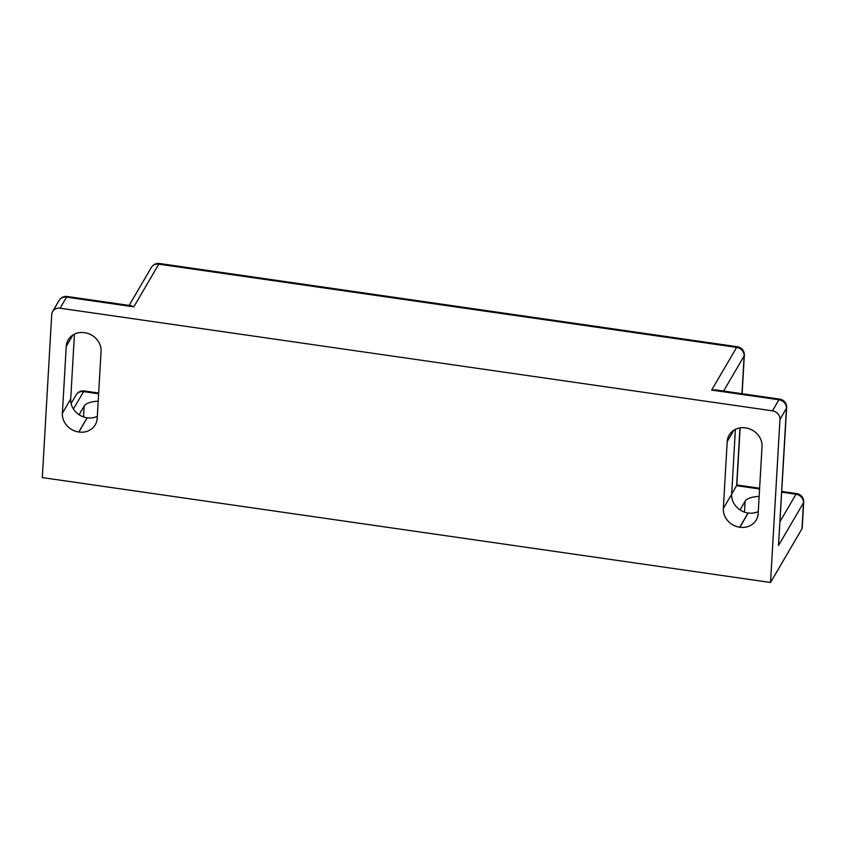 <?xml version="1.0" encoding="UTF-8"?>
<svg xmlns="http://www.w3.org/2000/svg" width="846" height="846" viewBox="0 0 846 846"><rect width="100%" height="100%" fill="white"/><g stroke="black" fill="none" stroke-linecap="round" stroke-linejoin="round"><path stroke-width="1.27" d="M711.666 390.08L715.695 389.911L779.684 399.122A8.143 1.523 -81.8 0 0 778.955 399.767L711.666 390.08L736.644 347.389A8.143 7.265 30.3 0 1 744.131 355.944L723.594 391.042M731.663 494.18L736.834 485.17L740.144 427.886M741.953 393.686L744.131 355.944A8.143 3.331 3.3 0 0 744.343 355.267A8.143 8.143 0 0 0 737.374 346.744A8.143 1.523 -81.8 0 0 736.644 347.389L158.805 264.153L133.827 306.844L66.538 297.147L60.066 308.219L772.472 410.839L778.955 399.767A8.143 7.265 30.3 0 1 786.442 408.322A8.143 3.331 3.3 0 0 786.653 407.656A8.143 8.143 0 0 0 779.684 399.122M758.28 511.534A17.829 15.915 30.3 0 1 748.213 513.014L748.054 512.993A17.829 15.915 30.3 0 1 731.663 494.254L735.407 429.356M759.148 496.422A17.829 7.297 3.3 0 0 745.115 501.266L740.038 509.927M133.827 306.844L131.257 305.723L67.278 296.502A8.143 8.143 0 0 0 59.093 300.446L52.611 311.518A8.143 7.265 -149.7 0 0 51.722 314.49L42.3 477.588L770.537 582.492L779.959 419.394A8.143 7.265 -149.7 0 0 772.472 410.839M78.932 432.031L78.773 432.01A17.829 15.915 30.3 0 1 62.382 413.282L66.242 346.405A17.829 15.915 30.3 0 1 68.188 339.902A17.829 15.915 30.3 0 1 84.515 332.668L84.674 332.69A17.829 15.915 30.3 0 1 101.065 351.428L97.205 418.294A17.829 15.915 30.3 0 1 95.26 424.798A17.829 15.915 30.3 0 1 78.932 432.031L87.096 417.787A17.829 15.915 30.3 0 1 70.704 399.048L74.448 334.149M745.474 427.875L745.633 427.896A17.829 15.915 30.3 0 1 762.024 446.635L758.164 513.511A17.829 15.915 30.3 0 1 756.218 520.015A17.829 15.915 30.3 0 1 739.89 527.248L739.732 527.227A17.829 15.915 30.3 0 1 723.33 508.488L727.2 441.612A17.829 15.915 30.3 0 1 729.146 435.108A17.829 15.915 30.3 0 1 745.474 427.875M60.066 308.219A8.143 7.265 -149.7 0 0 52.611 311.518M780.075 521.464L796.001 494.233A8.143 7.265 30.3 0 1 803.489 502.788L778.51 545.48L786.653 407.656M97.322 416.327A17.829 15.915 30.3 0 1 87.254 417.808M801.987 528.739L803.489 502.788A8.143 3.331 3.3 0 0 803.7 502.122L802.198 528.063A8.143 3.331 -176.7 0 1 801.987 528.739L770.537 582.492M98.189 401.216A17.829 7.297 3.3 0 0 84.156 406.059L79.09 414.72M759.581 488.988L736.633 485.678L739.975 427.917M151.349 267.452A8.143 7.265 -149.7 0 1 158.805 264.153A8.143 1.523 -81.8 0 1 159.534 263.508A8.143 8.143 0 0 0 151.349 267.452L129.142 305.417M781.81 491.441L796.731 493.588A8.143 1.523 -81.8 0 0 796.001 494.233L781.767 492.182M59.093 300.446A8.143 7.265 -149.7 0 1 66.538 297.147A8.143 1.523 -81.8 0 1 67.278 296.502M778.51 545.48L786.442 408.322L779.959 419.394M739.89 527.248L748.213 513.014M727.2 441.612L733.863 430.223M739.732 527.227L748.054 512.993M723.33 508.488L731.663 494.254M744.48 512.126L745.115 501.266M78.773 432.01L87.096 417.787M62.382 413.282L70.704 399.048M66.242 346.405L72.904 335.016M98.622 393.781L83.595 391.613A8.143 1.523 -81.8 0 1 84.325 390.968L98.665 393.03M71.096 403.531L76.14 394.913A8.143 7.265 -149.7 0 1 83.595 391.613L73.422 408.999M83.532 416.909L84.156 406.059M744.343 355.267L742.122 393.718M737.374 346.744L159.534 263.508M736.845 484.97L759.623 488.248M803.7 502.122A8.143 8.143 0 0 0 796.731 493.588M84.325 390.968A8.143 8.143 0 0 0 76.14 394.913"/></g></svg>
